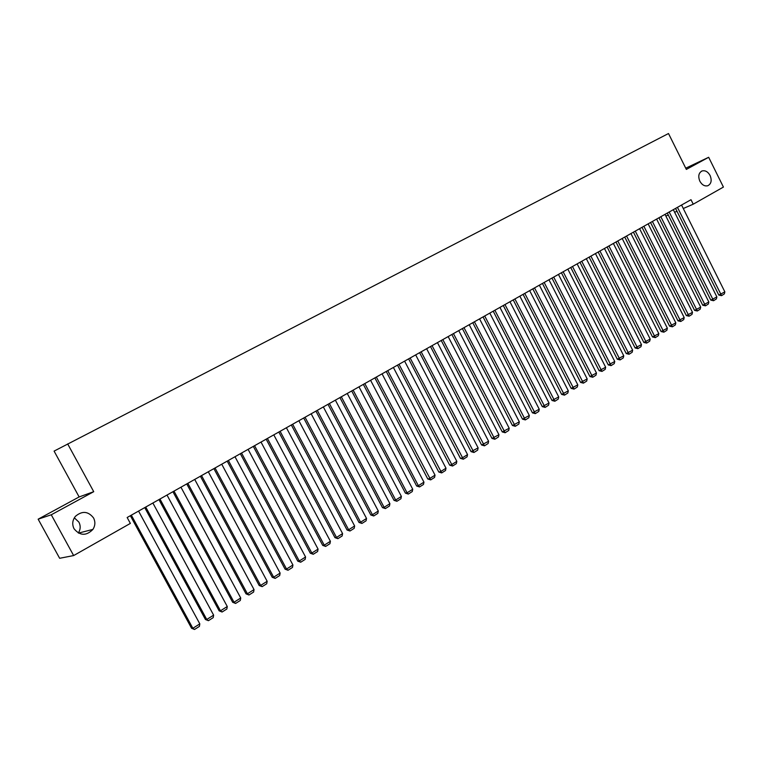 <?xml version="1.0" encoding="UTF-8"?>
<svg xmlns="http://www.w3.org/2000/svg" width="763" height="763" viewBox="0 0 763 763"><rect width="100%" height="100%" fill="white"/><g stroke="black" fill="none" stroke-linecap="round" stroke-linejoin="round"><path stroke-width="1.14" d="M74.345 517.819L78.913 522.15C80.754 525.831 80.563 529.465 78.351 533.041M93.553 517.943C95.48 521.835 95.27 525.659 92.914 529.408C86.276 536.093 79.981 535.874 74.049 528.769C71.941 524.391 72.399 520.252 75.413 516.332C82.175 510.638 88.222 511.172 93.553 517.943M710.095 175.49C712.032 180.45 711.269 183.864 707.816 185.743C704.669 186.477 702.008 184.961 699.843 181.193C697.926 176.31 698.641 172.905 701.998 170.979C705.193 170.159 707.892 171.665 710.095 175.49M38.15 519.183L51.264 514.787L93.735 491.687L79.133 496.942L38.15 519.183L59.648 558.287L73.649 555.569L130.359 523.408L127.154 517.514L691.001 199.706L693.233 204.188L723.419 187.069L708.665 157.283L685.737 168.194M79.133 496.942L54.087 451.105L668.502 133.525L686.347 169.415L708.665 157.283M51.264 514.787L73.649 555.569M93.735 491.687L67.669 443.904M665.87 216.072L668.283 215.023M674.626 212.276L676.981 211.246M683.286 208.509L693.233 204.188M681.55 205.028L724.85 291.867L718.813 295.071L721.569 295.653L677.449 207.345M675.56 208.404L718.813 295.071M724.85 291.867L724.354 293.889L721.569 295.653M673.319 209.672L716.877 296.912L710.811 300.126L713.577 300.717L669.18 212M667.301 213.058L710.811 300.126M716.877 296.912L716.381 298.934L713.577 300.717M665.012 214.355L708.837 301.995L702.733 305.229L705.498 305.829L660.825 216.711M658.965 217.76L702.733 305.229M708.837 301.995L708.331 304.036L705.498 305.829M656.619 219.086L700.701 307.136L694.568 310.388L697.344 310.999L652.394 221.461M650.534 222.51L694.568 310.388M700.701 307.136L700.205 309.177L697.344 310.999M648.149 223.855L692.499 312.334L686.328 315.596L689.103 316.216L643.877 226.268M642.026 227.307L686.328 315.596M692.499 312.334L692.003 314.375L689.103 316.216M639.585 228.681L684.201 317.57L678.002 320.861L680.787 321.481L635.274 231.113M633.433 232.152L678.002 320.861M684.201 317.57L683.705 319.63L680.787 321.481M630.934 233.564L675.827 322.873L669.599 326.173L672.384 326.802L626.576 236.015M624.744 237.045L669.599 326.173M675.827 322.873L675.331 324.933L672.384 326.802M622.198 238.485L667.367 328.214L661.101 331.543L663.896 332.182L617.792 240.965M615.979 241.995L661.101 331.543M667.367 328.214L666.872 330.293L663.896 332.182M613.376 243.464L658.822 333.622L652.518 336.96L655.322 337.618L608.922 245.963M607.11 246.983L652.518 336.96M658.822 333.622L658.326 335.71L655.322 337.618M604.458 248.49L650.19 339.077L643.848 342.444L646.652 343.102L599.956 251.017M598.163 252.028L643.848 342.444M650.19 339.077L649.695 341.175L646.652 343.102M595.445 253.564L641.473 344.599L635.093 347.976L637.897 348.643L590.905 256.12M589.112 257.131L635.093 347.976M641.473 344.599L640.977 346.698L637.897 348.643M586.337 258.695L632.661 350.169L626.242 353.574L629.055 354.251L581.749 261.28M579.975 262.281L626.242 353.574M632.661 350.169L632.165 352.277L629.055 354.251M577.143 263.884L623.752 355.796L617.305 359.22L620.119 359.907L572.508 266.497M570.743 267.489L617.305 359.22M623.752 355.796L623.257 357.923L620.119 359.907M567.844 269.12L614.759 361.49L608.264 364.933L611.087 365.63L563.161 271.762M561.406 272.744L608.264 364.933M614.759 361.49L614.263 363.617L611.087 365.63M558.449 274.413L605.66 367.241L599.136 370.704L601.969 371.409L553.719 277.083M551.973 278.066L599.136 370.704M605.66 367.241L605.173 369.378L601.969 371.409M548.959 279.763L596.475 373.05L589.913 376.531L592.746 377.246L544.172 282.463M542.445 283.435L589.913 376.531M596.475 373.05L595.979 375.196L592.746 377.246M539.365 285.171L587.186 378.925L580.586 382.425L583.428 383.15L534.529 287.899M532.812 288.872L580.586 382.425M587.186 378.925L586.699 381.08L583.428 383.15M529.665 290.636L577.801 384.857L571.163 388.377L574.005 389.12L524.782 293.393M523.075 294.356L571.163 388.377M577.801 384.857L577.314 387.022L574.005 389.12M519.861 296.168L568.321 390.856L561.635 394.395L564.486 395.148L514.92 298.953M513.232 299.907L561.635 394.395M568.321 390.856L567.825 393.031L564.486 395.148M509.951 301.747L558.726 396.922L552.011 400.48L554.863 401.243L504.963 304.571M503.284 305.515L552.011 400.48M558.726 396.922L558.239 399.097L554.863 401.243M499.937 307.394L549.036 403.045L542.274 406.631L545.135 407.404L494.882 310.245M493.222 311.18L542.274 406.631M549.036 403.045L548.549 405.239L545.135 407.404M489.808 313.107L539.241 409.245L532.44 412.85L535.302 413.632L484.705 315.987M483.055 316.912L532.44 412.85M539.241 409.245L538.754 411.448L535.302 413.632M479.565 318.877L529.331 415.511L522.493 419.135L525.354 419.927L474.405 321.786M472.774 322.711L522.493 419.135M529.331 415.511L528.845 417.723L525.354 419.927M469.216 324.714L519.317 421.844L512.431 425.496L515.302 426.298L463.999 327.651M462.378 328.567L512.431 425.496M519.317 421.844L518.83 424.066L515.302 426.298M458.744 330.617L509.188 428.243L502.264 431.925L505.144 432.735L453.47 333.593M451.868 334.49L502.264 431.925M509.188 428.243L508.711 430.475L505.144 432.735M448.158 336.578L498.954 434.719L491.982 438.42L494.863 439.25L442.826 339.592M441.243 340.479L491.982 438.42M498.954 434.719L498.468 436.961L494.863 439.25M437.457 342.616L488.597 441.262L481.587 444.991L484.467 445.83L432.058 345.658M430.494 346.545L481.587 444.991M488.597 441.262L488.12 443.513L484.467 445.83M426.631 348.72L478.124 447.891L471.067 451.639L473.957 452.488L421.166 351.8M419.621 352.668L471.067 451.639M478.124 447.891L477.648 450.151L473.957 452.488M415.673 354.89L467.538 454.586L462.197 457.962L460.432 458.353L463.332 459.221L410.151 358M408.625 358.868L460.432 458.353M467.538 454.586L467.061 456.856L463.332 459.221M404.6 361.137L456.827 461.357L451.429 464.772L449.674 465.153L452.573 466.031L399.011 364.285M397.504 365.134L449.674 465.153M456.827 461.357L456.35 463.637L452.573 466.031M393.393 367.451L445.993 468.205L440.528 471.658L438.801 472.03L441.701 472.917L387.747 370.637M386.25 371.476L438.801 472.03M445.993 468.205L445.525 470.494L441.701 472.917M382.063 373.841L435.034 475.139L429.502 478.63L427.795 478.983L430.704 479.889L376.34 377.065M374.871 377.895L427.795 478.983M435.034 475.139L434.567 477.438L430.704 479.889M370.589 380.308L423.951 482.149L418.353 485.678L416.665 486.021L419.574 486.937L418.353 485.678L364.809 383.56M363.35 384.38L416.665 486.021M423.951 482.149L423.484 484.457L419.574 486.937M358.991 386.841L412.735 489.236L407.08 492.812L405.401 493.136L408.31 494.071L407.08 492.812L353.135 390.141M351.705 390.952L405.401 493.136M412.735 489.236L412.268 491.563L408.31 494.071M347.251 393.46L401.386 496.417L395.663 500.032L394.004 500.337L396.922 501.281L395.663 500.032L341.328 396.798M339.916 397.59L394.004 500.337M401.386 496.417L400.918 498.744L396.922 501.281M335.367 400.155L389.903 503.675L384.113 507.338L382.473 507.624L385.391 508.587L384.113 507.338L329.378 403.532M327.985 404.314L382.473 507.624M389.903 503.675L389.445 506.022L385.391 508.587M323.35 406.937L378.286 511.019L372.43 514.729L370.808 514.996L373.727 515.969L372.43 514.729L317.284 410.351M315.92 411.123L370.808 514.996M378.286 511.019L377.828 513.375L373.727 515.969M311.18 413.794L366.526 518.458L360.594 522.207L359.001 522.455L361.929 523.447L360.594 522.207L305.047 417.247M303.703 418.01L359.001 522.455M366.526 518.458L366.068 520.824L361.929 523.447M298.867 420.728L354.633 525.974L348.624 529.77L347.051 530.008L349.979 531.01L348.624 529.77L292.658 424.228M291.332 424.972L347.051 530.008M354.633 525.974L354.175 528.358L349.979 531.01M286.402 427.757L342.587 533.595L336.512 537.438L334.957 537.648L337.885 538.668L336.512 537.438L280.116 431.305M278.819 432.03L334.957 537.648M342.587 533.595L342.139 535.979L337.885 538.668M273.793 434.862L330.398 541.301L324.246 545.192L322.72 545.392L325.648 546.422L324.246 545.192L267.422 438.458M266.153 439.173L322.72 545.392M330.398 541.301L329.95 543.704L325.648 546.422M261.013 442.063L318.066 549.102L311.838 553.041L310.322 553.223L313.259 554.272L311.838 553.041L254.575 445.697M253.326 446.403L310.322 553.223M318.066 549.102L317.618 551.515L313.259 554.272M248.089 449.35L305.572 557L299.268 560.986L297.78 561.148L300.717 562.217L299.268 560.986L241.556 453.031M240.345 453.718L297.78 561.148M305.572 557L305.124 559.422L300.717 562.217M234.994 456.732L292.925 564.992L286.545 569.036L285.085 569.169L288.023 570.257L286.545 569.036L228.385 460.461M227.202 461.129L285.085 569.169M292.925 564.992L292.487 567.434L288.023 570.257M221.737 464.209L280.126 573.089L273.659 577.181L272.229 577.295L275.166 578.402L273.659 577.181L215.042 467.977M213.888 468.635L272.229 577.295M280.126 573.089L279.687 575.54L275.166 578.402M208.309 471.772L267.164 581.292L260.612 585.431L259.201 585.526L262.148 586.642L260.612 585.431L201.537 475.587M200.402 476.226L259.201 585.526M267.164 581.292L266.726 583.752L262.148 586.642M194.718 479.431L254.031 589.589L247.403 593.786L246.02 593.852L248.967 594.997L247.403 593.786L187.851 483.303M186.754 483.923L246.02 593.852M254.031 589.589L253.602 592.059L248.967 594.997M180.945 487.195L240.736 598.001L234.031 602.245L232.667 602.293L235.614 603.447L234.031 602.245L173.993 491.114M172.924 491.715L232.667 602.293M240.736 598.001L240.307 600.481L235.614 603.447M167.002 495.053L227.269 606.509L220.478 610.81L219.143 610.839L222.09 612.012L220.478 610.81L159.963 499.031M158.923 499.612L219.143 610.839M227.269 606.509L226.849 609.008L222.09 612.012M152.877 503.017L213.63 615.14L206.754 619.489L205.447 619.499L208.394 620.691L206.754 619.489L145.743 507.042M144.732 507.605L205.447 619.499M213.63 615.14L213.211 617.639L208.394 620.691M138.561 511.086L199.82 623.876L192.848 628.283L191.57 628.264L194.527 629.475L192.848 628.283L131.331 515.159M130.359 515.712L191.57 628.264M199.82 623.876L199.401 626.394L194.527 629.475M92.914 529.408L78.475 533.108M701.998 170.979L701.445 171.227"/></g></svg>

